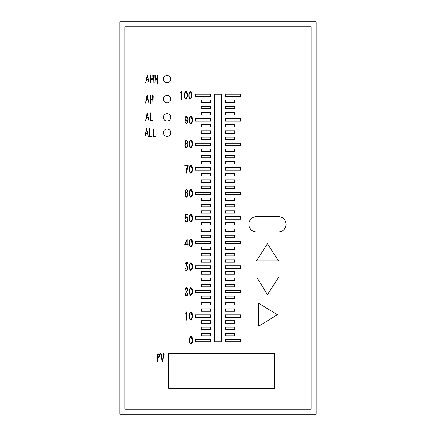 <?xml version="1.0" encoding="UTF-8"?>
<svg xmlns="http://www.w3.org/2000/svg" width="436" height="436" viewBox="0 0 436 436"><rect width="100%" height="100%" fill="white"/><g stroke="black" fill="none" stroke-linecap="round" stroke-linejoin="round"><path stroke-width="0.65" d="M316.1 414.2L316.1 21.8L119.9 21.8L119.9 414.2L316.1 414.2M124.805 409.295L124.805 26.705L311.195 26.705L311.195 409.295L124.805 409.295M162.448 360.583L163.636 353.596L164.203 354.299L162.339 361.809L160.661 353.574L161.315 354.043L162.448 360.583M157.173 354.512L156.911 353.967L158.628 353.809C159.685 354.185 160.061 355.018 159.767 356.31L158.606 357.575L157.483 357.683L157.347 362.082L157.047 361.34L157.173 354.512M168.792 388.323L168.792 353.438L274.271 353.438L274.271 388.323L168.792 388.323M189.344 266.516C189.208 264.805 189.764 263.524 191.012 262.679C192.162 263.698 192.63 265.072 192.429 266.788C192.543 268.511 191.982 269.791 190.75 270.631C189.584 269.606 189.115 268.238 189.344 266.516C189.208 264.805 189.764 263.524 191.012 262.679M189.344 242.901C189.208 241.184 189.764 239.904 191.012 239.059C192.162 240.083 192.63 241.451 192.429 243.174C192.543 244.896 191.982 246.171 190.75 247.01C189.584 245.991 189.115 244.618 189.344 242.901C189.115 244.618 189.584 245.991 190.75 247.01M186.613 291.673L187.289 289.172L186.341 288.082L184.891 290.698L184.891 289.553L186.314 287.575C187.496 288.103 187.954 289.084 187.687 290.518L186.237 292.431L185.153 294.883L187.366 294.812L187.769 293.292L187.834 294.921L187.464 295.292L185.006 295.357L184.842 294.218L186.613 291.673L187.289 289.172M189.344 291.368C189.208 289.651 189.764 288.37 191.012 287.526C192.162 288.55 192.63 289.918 192.429 291.64C192.543 293.363 191.982 294.638 190.75 295.477C189.584 294.458 189.115 293.085 189.344 291.368M186.177 312.868L185.485 313.212L186.537 311.953L186.363 320.177L186.177 312.868M188.821 95.059C188.684 93.348 189.246 92.067 190.488 91.222C191.638 92.241 192.113 93.615 191.911 95.331C192.02 97.054 191.459 98.334 190.232 99.168C189.066 98.149 188.597 96.781 188.821 95.059M181.207 92.121L180.515 92.465L181.567 91.206L181.398 99.43L181.207 92.121M189.36 120.767L189.344 119.846C189.208 118.134 189.764 116.853 191.012 116.009C192.162 117.028 192.63 118.401 192.429 120.118C192.543 121.84 191.982 123.121 190.75 123.955C189.584 122.936 189.115 121.568 189.344 119.846C189.208 118.134 189.764 116.853 191.012 116.009C192.162 117.028 192.63 118.401 192.429 120.118L192.352 121.012M190.75 147.897C189.584 146.877 189.115 145.504 189.344 143.782C189.208 142.071 189.764 140.79 191.012 139.945C192.162 140.97 192.63 142.338 192.429 144.054C192.543 145.777 191.982 147.057 190.75 147.897C189.584 146.877 189.115 145.504 189.344 143.782L189.415 142.888M187.921 146.278L186.45 147.859C185.267 147.51 184.722 146.67 184.81 145.33L185.731 143.28L185.066 141.313L186.363 139.956L187.649 141.82L186.995 143.28L187.796 146.736M186.712 197.241C185.186 196.374 184.591 194.908 184.929 192.848C184.728 191.137 185.278 189.949 186.586 189.289L187.807 191.23L187.638 191.627C187.6 188.205 184.515 190.641 185.289 192.897L185.278 193.377L186.499 192.134C187.758 192.723 188.227 193.797 187.921 195.344L186.712 197.241M225.554 249.594L225.554 247.141L234.682 247.141L234.682 249.594L225.554 249.594M225.554 253.49L234.742 253.49L234.742 255.943L225.554 255.943L225.554 253.49M225.554 235.249L234.682 235.249L234.682 237.702L225.554 237.702L225.554 235.249M225.554 225.069L225.554 222.616L234.682 222.616L234.682 225.069L225.554 225.069M225.554 228.965L234.742 228.965L234.742 231.418L225.554 231.418L225.554 228.965M225.554 176.019L225.554 173.566L234.682 173.566L234.682 176.019L225.554 176.019M225.554 186.199L234.682 186.199L234.682 188.652L225.554 188.652L225.554 186.199M225.554 204.44L234.742 204.44L234.742 206.893L225.554 206.893L225.554 204.44M225.554 200.544L225.554 198.091L234.682 198.091L234.682 200.544L225.554 200.544M225.554 210.724L234.682 210.724L234.682 213.177L225.554 213.177L225.554 210.724M225.554 179.915L234.742 179.915L234.742 182.368L225.554 182.368L225.554 179.915M225.554 161.674L234.682 161.674L234.682 164.127L225.554 164.127L225.554 161.674M225.554 137.149L234.682 137.149L234.682 139.602L225.554 139.602L225.554 137.149M225.554 155.39L234.742 155.39L234.742 157.843L225.554 157.843L225.554 155.39M225.554 151.494L225.554 149.041L234.682 149.041L234.682 151.494L225.554 151.494M225.554 126.969L225.554 124.516L234.682 124.516L234.682 126.969L225.554 126.969M225.554 130.865L234.742 130.865L234.742 133.318L225.554 133.318L225.554 130.865M225.554 112.624L234.682 112.624L234.682 115.077L225.554 115.077L225.554 112.624M225.554 102.444L225.554 99.991L234.682 99.991L234.682 102.444L225.554 102.444M225.554 106.34L234.742 106.34L234.742 108.793L225.554 108.793L225.554 106.34M225.521 317.304L225.521 314.852L240.705 314.852L240.705 317.304L225.521 317.304M225.521 292.779L225.521 290.327L240.705 290.327L240.705 292.779L225.521 292.779M225.521 268.254L225.521 265.802L240.705 265.802L240.705 268.254L225.521 268.254M225.521 243.729L225.521 241.277L240.705 241.277L240.705 243.729L225.521 243.729M225.521 219.204L225.521 216.752L240.705 216.752L240.705 219.204L225.521 219.204M225.521 194.679L225.521 192.227L240.705 192.227L240.705 194.679L225.521 194.679M225.521 170.154L225.521 167.702L240.705 167.702L240.705 170.154L225.521 170.154M225.521 145.629L225.521 143.177L240.705 143.177L240.705 145.629L225.521 145.629M225.521 121.104L225.521 118.652L240.705 118.652L240.705 121.104L225.521 121.104M225.521 96.579L225.521 94.127L240.705 94.127L240.705 96.579L225.521 96.579M225.554 274.119L225.554 271.666L234.682 271.666L234.682 274.119L225.554 274.119M225.554 278.015L234.742 278.015L234.742 280.468L225.554 280.468L225.554 278.015M225.554 259.774L234.682 259.774L234.682 262.227L225.554 262.227L225.554 259.774M225.554 284.299L234.682 284.299L234.682 286.752L225.554 286.752L225.554 284.299M225.554 302.54L234.742 302.54L234.742 304.993L225.554 304.993L225.554 302.54M225.554 333.349L234.682 333.349L234.682 335.802L225.554 335.802L225.554 333.349M225.554 320.716L234.682 320.716L234.682 323.169L225.554 323.169L225.554 320.716M225.554 327.065L234.742 327.065L234.742 329.518L225.554 329.518L225.554 327.065M225.554 308.824L234.682 308.824L234.682 311.277L225.554 311.277L225.554 308.824M225.554 298.644L225.554 296.191L234.682 296.191L234.682 298.644L225.554 298.644M225.521 339.377L240.705 339.377L240.705 341.829L225.521 341.829L225.521 339.377M149.434 136.201L149.423 128.5L149.962 129.176L149.782 136.25L151.619 135.885L152.126 136.435L149.592 136.735L149.434 136.201M153.063 136.201L153.052 128.5L153.592 129.176L153.407 136.25L155.249 135.885L155.756 136.435L153.221 136.735L153.063 136.201M148.431 136.686L147.455 133.514L145.777 133.917L144.948 136.746L146.556 128.674L148.431 136.686M150.093 95.184L150.752 95.8L150.589 99.059L152.796 98.803L152.638 95.157L153.281 95.778L153.009 103.441L152.796 99.261L150.578 99.528L150.415 103.441L150.093 95.184M149.019 103.087L148.044 99.915L146.365 100.318L145.537 103.147L147.139 95.075L149.019 103.087M149.183 82.949L148.207 79.777L146.529 80.18L145.7 83.009L147.303 74.938L149.183 82.949M154.709 75.046L155.363 75.668L155.2 78.927L157.412 78.665L157.249 75.025L157.892 75.641L157.619 83.309L157.412 79.123L155.189 79.39L155.031 83.309L154.709 75.046M150.257 75.046L150.916 75.668L150.752 78.927L152.96 78.665L152.802 75.025L153.445 75.641L153.172 83.309L152.96 79.123L150.742 79.39L150.491 83.047L150.257 75.046M149.085 120.93L148.109 117.758L146.431 118.167L145.602 120.995L147.21 112.919L149.085 120.93M150.088 120.45L150.077 112.744L150.622 113.425L150.436 120.5L152.273 120.129L152.78 120.685L150.246 120.979L150.088 120.45M163.391 79.123A3.679 3.679 0 0 1 167.07 75.444A3.679 3.679 0 0 1 170.749 79.123A3.679 3.679 0 0 1 167.07 82.802A3.679 3.679 0 0 1 163.391 79.123M163.391 132.697A3.679 3.679 0 0 1 167.07 129.018A3.679 3.679 0 0 1 170.749 132.697A3.679 3.679 0 0 1 167.07 136.375A3.679 3.679 0 0 1 163.391 132.697M163.391 117.349A3.679 3.679 0 0 1 167.07 113.671A3.679 3.679 0 0 1 170.749 117.349A3.679 3.679 0 0 1 167.07 121.028A3.679 3.679 0 0 1 163.391 117.349M163.391 99.103A3.679 3.679 0 0 1 167.07 95.424A3.679 3.679 0 0 1 170.749 99.103A3.679 3.679 0 0 1 167.07 102.782A3.679 3.679 0 0 1 163.391 99.103M214.321 341.851L214.321 94.149L221.679 94.149L221.679 341.851L214.321 341.851M195.295 341.829L195.295 339.377L210.479 339.377L210.479 341.829L195.295 341.829M201.318 296.191L210.446 296.191L210.446 298.644L201.318 298.644L201.318 296.191M201.318 311.277L201.318 308.824L210.446 308.824L210.446 311.277L201.318 311.277M201.258 329.518L201.258 327.065L210.446 327.065L210.446 329.518L201.258 329.518M201.318 323.169L201.318 320.716L210.446 320.716L210.446 323.169L201.318 323.169M201.318 335.802L201.318 333.349L210.446 333.349L210.446 335.802L201.318 335.802M201.258 304.993L201.258 302.54L210.446 302.54L210.446 304.993L201.258 304.993M201.318 286.752L201.318 284.299L210.446 284.299L210.446 286.752L201.318 286.752M201.318 262.227L201.318 259.774L210.446 259.774L210.446 262.227L201.318 262.227M201.258 280.468L201.258 278.015L210.446 278.015L210.446 280.468L201.258 280.468M201.318 271.666L210.446 271.666L210.446 274.119L201.318 274.119L201.318 271.666M195.295 94.127L210.479 94.127L210.479 96.579L195.295 96.579L195.295 94.127M195.295 118.652L210.479 118.652L210.479 121.104L195.295 121.104L195.295 118.652M195.295 143.177L210.479 143.177L210.479 145.629L195.295 145.629L195.295 143.177M195.295 167.702L210.479 167.702L210.479 170.154L195.295 170.154L195.295 167.702M195.295 192.227L210.479 192.227L210.479 194.679L195.295 194.679L195.295 192.227M195.295 216.752L210.479 216.752L210.479 219.204L195.295 219.204L195.295 216.752M195.295 241.277L210.479 241.277L210.479 243.729L195.295 243.729L195.295 241.277M195.295 265.802L210.479 265.802L210.479 268.254L195.295 268.254L195.295 265.802M195.295 290.327L210.479 290.327L210.479 292.779L195.295 292.779L195.295 290.327M195.295 314.852L210.479 314.852L210.479 317.304L195.295 317.304L195.295 314.852M201.258 108.793L201.258 106.34L210.446 106.34L210.446 108.793L201.258 108.793M201.318 99.991L210.446 99.991L210.446 102.444L201.318 102.444L201.318 99.991M201.318 115.077L201.318 112.624L210.446 112.624L210.446 115.077L201.318 115.077M201.258 133.318L201.258 130.865L210.446 130.865L210.446 133.318L201.258 133.318M201.318 124.516L210.446 124.516L210.446 126.969L201.318 126.969L201.318 124.516M201.318 149.041L210.446 149.041L210.446 151.494L201.318 151.494L201.318 149.041M201.258 157.843L201.258 155.39L210.446 155.39L210.446 157.843L201.258 157.843M201.318 139.602L201.318 137.149L210.446 137.149L210.446 139.602L201.318 139.602M201.318 164.127L201.318 161.674L210.446 161.674L210.446 164.127L201.318 164.127M201.258 182.368L201.258 179.915L210.446 179.915L210.446 182.368L201.258 182.368M201.318 213.177L201.318 210.724L210.446 210.724L210.446 213.177L201.318 213.177M201.318 198.091L210.446 198.091L210.446 200.544L201.318 200.544L201.318 198.091M201.258 206.893L201.258 204.44L210.446 204.44L210.446 206.893L201.258 206.893M201.318 188.652L201.318 186.199L210.446 186.199L210.446 188.652L201.318 188.652M201.318 173.566L210.446 173.566L210.446 176.019L201.318 176.019L201.318 173.566M201.258 231.418L201.258 228.965L210.446 228.965L210.446 231.418L201.258 231.418M201.318 222.616L210.446 222.616L210.446 225.069L201.318 225.069L201.318 222.616M201.318 237.702L201.318 235.249L210.446 235.249L210.446 237.702L201.318 237.702M201.258 255.943L201.258 253.49L210.446 253.49L210.446 255.943L201.258 255.943M201.318 247.141L210.446 247.141L210.446 249.594L201.318 249.594L201.318 247.141M190.837 344.266C189.671 343.246 189.202 341.873 189.426 340.156C189.295 338.44 189.851 337.159 191.093 336.314C192.243 337.339 192.717 338.707 192.516 340.429C192.625 342.151 192.069 343.426 190.837 344.266C189.671 343.246 189.202 341.873 189.426 340.156L189.502 339.257M189.344 193.132C189.208 191.415 189.764 190.14 191.012 189.289C192.162 190.314 192.63 191.687 192.429 193.404C192.543 195.126 191.982 196.407 190.75 197.241C189.584 196.222 189.115 194.854 189.344 193.132C189.115 194.854 189.584 196.222 190.75 197.241C191.982 196.407 192.543 195.126 192.429 193.404M192.429 169.299C192.543 171.021 191.982 172.302 190.75 173.136C189.584 172.116 189.115 170.743 189.344 169.026C189.208 167.31 189.764 166.029 191.012 165.184C192.162 166.209 192.63 167.577 192.429 169.299C192.543 171.021 191.982 172.302 190.75 173.136C189.584 172.116 189.115 170.743 189.344 169.026C189.208 167.31 189.764 166.029 191.012 165.184M185.823 172.209L187.611 165.903L185.164 166.002L184.733 165.418L187.551 165.467L187.807 165.097L188.243 165.729L186.254 173.223L185.823 172.209M186.167 116.02C187.687 116.897 188.292 118.358 187.981 120.412C188.167 122.129 187.6 123.306 186.292 123.944L185.131 121.573C184.891 124.424 188.107 123.47 187.6 121.077L187.638 119.873L186.374 121.132C185.093 120.549 184.619 119.48 184.957 117.922L186.167 116.02M184.374 95.059C184.237 93.348 184.793 92.067 186.041 91.222C187.191 92.241 187.665 93.615 187.458 95.331C187.573 97.054 187.011 98.334 185.78 99.168C184.619 98.149 184.15 96.781 184.374 95.059C184.237 93.348 184.793 92.067 186.041 91.222C187.191 92.241 187.665 93.615 187.458 95.331M189.344 315.806C189.208 314.089 189.764 312.814 191.012 311.963C192.162 312.988 192.63 314.361 192.429 316.078C192.543 317.8 191.982 319.081 190.75 319.915C189.584 318.896 189.115 317.528 189.344 315.806M186.128 266.271L185.905 265.764L187.202 263.219L185.229 263.529L184.919 263.072L187.366 262.565L187.747 263.05L186.488 265.688C187.567 266.004 188.036 266.816 187.894 268.135C188.003 269.432 187.507 270.26 186.412 270.614C185.404 270.456 184.919 269.819 184.968 268.701L185.093 268.222L186.39 270.162C187.42 269.661 187.791 268.767 187.513 267.47L186.597 266.064L186.128 266.271M189.36 218.883L189.344 217.956C189.208 216.245 189.764 214.964 191.012 214.12C192.162 215.144 192.63 216.512 192.429 218.229C192.543 219.951 191.982 221.232 190.75 222.071C189.584 221.052 189.115 219.679 189.344 217.956L189.415 217.063M185.055 214.512L185.131 214.081L185.414 214.55L187.387 214.12L187.747 214.479L185.387 214.997L185.349 217.504L186.472 216.872C187.573 217.308 188.036 218.185 187.867 219.504C188.009 220.812 187.529 221.662 186.439 222.044C185.338 221.902 184.826 221.226 184.908 220.033L185.055 219.69L186.39 221.602C187.322 221.221 187.703 220.458 187.535 219.303L186.472 217.319L185.365 218.305L184.919 218.147L185.055 214.512M187.055 247.021L186.881 244.591L184.891 244.863L184.635 244.182L187.229 239.048L187.229 244.133L187.807 243.877L188.15 244.231L187.229 244.531L187.055 247.021M163.658 354.081L163.549 354.953M258.701 326.188L277.421 314.732L258.701 303.276L258.701 326.188M278.849 276.936L256.581 276.936L267.459 294.714L278.849 276.936M278.44 260.859L267.459 243.713L256.477 260.859L278.44 260.859M248.836 224.311A7.641 7.641 0 0 1 256.477 216.67L278.44 216.67A7.641 7.641 0 0 1 286.081 224.311A7.641 7.641 0 0 1 278.44 231.952L256.477 231.952A7.641 7.641 0 0 1 248.836 224.311M192.429 266.788L192.352 267.688M192.429 243.174L192.352 244.067M185.006 295.357L184.842 294.218M190.26 287.945L191.012 287.526M192.429 291.64C192.543 293.363 191.982 294.638 190.75 295.477L190.559 295.428M186.167 318.062L186.167 317.708M186.521 318.509L186.363 320.177M190.488 91.222L191.213 91.751M191.911 95.331C192.02 97.054 191.459 98.334 190.232 99.168M181.109 98.689L181.196 96.961M184.859 145.995L184.81 145.33M186.995 143.28L187.289 143.548M185.044 141.755L186.363 139.956L187.649 141.82M184.935 193.895L184.929 192.848M187.921 195.344L187.829 195.824M185.365 191.677L185.289 192.897M186.586 189.289L187.071 189.415M153.085 129.917L152.987 128.724M148.218 135.165L148.071 134.588M148.807 101.566L148.66 100.989M145.477 102.629L145.51 102.16M148.97 81.428L148.823 80.851M145.64 82.491L145.673 82.023M154.791 82.589L154.747 82.235M155.363 75.668L155.2 76.556M153.445 75.641L153.309 76.638M150.916 75.668L150.752 76.556M148.872 119.415L148.725 118.832M191.093 336.314C192.243 337.339 192.717 338.707 192.516 340.429L192.434 341.323M186.613 168.476L186.87 167.718M187.943 166.002L186.254 172.694M187.611 165.903L187.208 165.898M186.684 123.9L185.894 123.868M184.957 117.922L185.033 117.437M187.638 119.873L187.496 120.227M187.491 121.878L187.6 121.077M190.75 319.915L190.031 319.386M184.919 263.072L185.191 262.973M185.758 263.371L185.349 263.48M186.167 265.666L186.81 264.271M192.396 217.308L192.429 218.229M191.453 221.75L190.75 222.071M187.18 247.234L187.229 246.738M159.467 355.711L158.726 354.25L159.467 355.711L158.306 357.166L157.483 357.253L157.516 354.424L158.726 354.25M189.665 267.344L189.665 266.543C189.551 265.077 189.998 263.938 190.995 263.121C189.998 263.938 189.551 265.077 189.665 266.543C189.464 268.031 189.834 269.241 190.772 270.184C191.944 269.023 192.374 267.519 192.069 265.666L190.995 263.121M192.069 242.051C192.374 243.898 191.944 245.408 190.772 246.569C189.834 245.626 189.464 244.411 189.665 242.923C189.551 241.462 189.998 240.318 190.995 239.506L192.096 243.048M189.665 291.39C189.551 289.929 189.998 288.785 190.995 287.973C189.998 288.785 189.551 289.929 189.665 291.39C189.464 292.878 189.834 294.093 190.772 295.036L190.968 294.998M190.478 91.664L191.551 94.209C191.851 96.062 191.42 97.566 190.254 98.727C189.311 97.784 188.941 96.574 189.142 95.086C189.033 93.62 189.475 92.481 190.478 91.664C189.475 92.481 189.033 93.62 189.142 95.086C188.941 96.574 189.311 97.784 190.254 98.727L190.984 98.116M189.665 119.873C189.464 121.361 189.834 122.571 190.772 123.513C191.944 122.353 192.374 120.848 192.069 118.995L190.995 116.45C189.998 117.268 189.551 118.407 189.665 119.873C189.551 118.407 189.998 117.268 190.995 116.45L192.091 119.399M189.665 143.809C189.551 142.343 189.998 141.204 190.995 140.392L192.069 142.932C192.374 144.785 191.944 146.289 190.772 147.45C189.834 146.512 189.464 145.297 189.665 143.809C189.551 142.343 189.998 141.204 190.995 140.392L192.069 142.932C192.374 144.785 191.944 146.289 190.772 147.45M185.289 146.256L186.472 147.401L187.638 145.466L186.472 147.401L185.289 146.256C184.886 144.899 185.262 143.984 186.423 143.499C185.262 143.984 184.886 144.899 185.289 146.256M187.229 141.166L186.314 140.414L185.398 141.907L186.314 140.414L187.229 141.166C187.513 142.18 187.224 142.817 186.374 143.084C187.224 142.817 187.513 142.18 187.229 141.166M147.373 99.615L146.425 99.888L147.226 96.258L148.017 99.724L147.684 99.408L146.425 99.888M189.742 340.581L189.747 340.178C189.638 338.718 190.08 337.573 191.082 336.761L191.546 337.083M191.23 343.688L190.859 343.819C189.916 342.881 189.546 341.666 189.747 340.178C189.638 338.718 190.08 337.573 191.082 336.761L192.156 339.306C192.461 341.154 192.025 342.663 190.859 343.819M192.069 192.281C192.374 194.134 191.944 195.639 190.772 196.8C189.834 195.857 189.464 194.641 189.665 193.159C189.551 191.693 189.998 190.554 190.995 189.736L192.069 192.281C192.374 194.134 191.944 195.639 190.772 196.8M189.665 169.048C189.551 167.588 189.998 166.448 190.995 165.631C189.998 166.448 189.551 167.588 189.665 169.048C189.464 170.536 189.834 171.751 190.772 172.694C191.944 171.533 192.374 170.024 192.069 168.176C192.374 170.024 191.944 171.533 190.772 172.694M186.276 116.477C185.256 117.131 184.94 118.129 185.316 119.475C184.94 118.129 185.256 117.131 186.276 116.477L187.464 118.587L186.363 120.663L185.316 119.475M184.695 95.086C184.586 93.62 185.028 92.481 186.03 91.664C185.028 92.481 184.586 93.62 184.695 95.086C184.493 96.574 184.864 97.784 185.807 98.727C186.973 97.566 187.404 96.062 187.104 94.209L186.03 91.664M189.665 316.634L189.665 315.833C189.551 314.367 189.998 313.228 190.995 312.41L191.464 312.737M192.069 314.956C192.374 316.808 191.944 318.313 190.772 319.474C189.834 318.531 189.464 317.315 189.665 315.833C189.551 314.367 189.998 313.228 190.995 312.41L192.091 315.353M189.66 218.387L189.665 217.984C189.551 216.518 189.998 215.379 190.995 214.567C189.998 215.379 189.551 216.518 189.665 217.984C189.464 219.472 189.834 220.687 190.772 221.624C191.944 220.463 192.374 218.959 192.069 217.106L192.096 218.104M190.995 287.973L192.069 290.518C192.374 292.365 191.944 293.875 190.772 295.036M186.423 143.499L187.638 145.466M186.374 143.084L185.398 141.907M185.436 194.674L186.51 192.587L187.551 193.775C187.905 195.11 187.584 196.118 186.597 196.783L185.436 194.674M147.095 133.007L147.428 133.323L146.638 129.857L145.837 133.487L147.095 133.007M147.848 79.27L148.18 79.592L147.39 76.12L146.589 79.75L147.848 79.27M147.75 117.251L148.082 117.573L147.292 114.107L146.491 117.736L147.75 117.251M190.995 165.631L192.069 168.176M190.995 214.567L192.069 217.106M185.153 244.269L186.897 244.182L186.897 240.083L185.153 244.269"/></g></svg>
